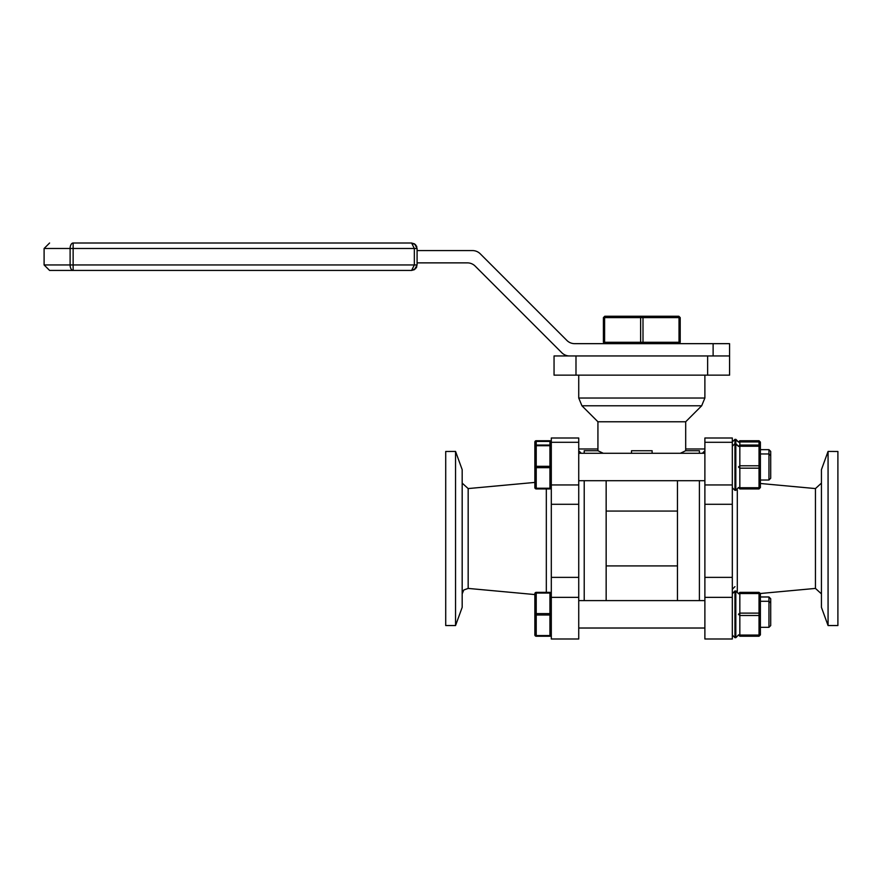 <?xml version="1.0" encoding="UTF-8"?>
<svg xmlns="http://www.w3.org/2000/svg" width="882" height="882" viewBox="0 0 882 882"><rect width="100%" height="100%" fill="white"/><g stroke="black" fill="none" stroke-linecap="round" stroke-linejoin="round"><path stroke-width="1.32" d="M554.05 355.953L729.568 355.953L729.568 375.148L554.05 375.148L554.05 355.953L554.05 375.148M685.689 421.772L597.93 421.772L581.944 405.786L701.675 405.786L685.689 421.772L685.689 450.735L680.353 453.271M603.266 453.271L597.93 450.735L597.93 421.772M704.883 375.148L704.883 398.025L701.675 405.786M631.501 453.271L631.501 450.735L652.118 450.735L652.118 453.271M677.464 480.701L677.464 600.598M597.93 450.735L584.215 450.735L584.215 453.271M584.215 480.701L584.215 600.598M606.154 480.701L606.154 600.598M606.154 511.064L677.464 511.064M677.464 565.913L606.154 565.913M685.689 450.735L699.404 450.735L699.404 453.271M699.404 480.701L699.404 600.598M704.883 504.284L732.314 504.284L732.314 438.001L704.883 438.001L704.883 638.987L732.314 638.987L732.314 597.368L704.883 597.368M732.314 484.946L704.883 484.946M732.314 597.368L732.314 577.368L704.883 577.368M732.314 504.284L732.314 577.368M837.9 451.474L837.9 625.547L828.066 625.547L828.066 451.43L837.9 451.474M828.066 451.43L821.44 469.643L821.44 607.345L828.066 625.547M578.735 577.368L551.305 577.368L551.305 638.987L578.735 638.987L578.735 438.001L551.305 438.001L551.305 484.946L578.735 484.946M551.305 484.946L551.305 504.284L578.735 504.284M551.305 597.368L578.735 597.368M551.305 577.368L551.305 504.284M445.719 451.474L455.553 451.43L455.553 625.547L445.719 625.547L445.719 451.474M455.553 625.547L462.179 607.345L462.179 469.643L455.553 451.43M534.856 462.675L534.856 442.114A1.367 1.367 0 0 1 536.223 440.735A1.367 1.367 0 0 0 534.856 442.114A1.367 0.684 -0 0 1 536.223 441.43L536.223 440.735L549.938 440.735A1.367 1.367 0 0 1 551.305 442.114A1.367 1.367 0 0 0 549.938 440.735L549.938 441.43A1.367 0.684 0 0 1 551.305 442.114M770.703 452.918L770.703 451.408L768.95 449.655L768.95 480.017L770.703 478.253L770.703 452.918M534.856 446.413A1.367 0.684 0 0 1 536.223 445.73L536.223 445.046A1.367 1.367 0 0 0 534.856 446.413L534.856 466.986A1.367 0.684 -0 0 0 536.223 467.669L536.223 466.302A1.367 0.684 180 0 0 534.856 466.986L534.856 487.559A1.367 1.367 0 0 0 536.223 488.926L549.938 488.926A1.367 1.367 0 0 0 551.305 487.559A1.367 0.684 180 0 1 549.938 488.242L549.938 488.926M536.223 488.926L536.223 488.242A1.367 0.684 180 0 1 534.856 487.559M549.938 445.73A1.367 0.684 0 0 1 551.305 446.413A1.367 1.367 0 0 0 549.938 445.046L536.223 445.046L536.223 441.43L549.938 441.43L549.938 467.669A1.367 0.684 0 0 0 551.305 466.986A1.367 0.684 180 0 0 549.938 466.302L536.223 466.302L536.223 445.73L549.938 445.73M549.938 592.362L536.223 592.362L536.223 593.057L549.938 593.057A1.367 0.684 0 0 1 551.305 593.74A1.367 1.367 0 0 0 549.938 592.362L549.938 613.618L536.223 613.618L536.223 593.057A1.367 0.684 0 0 0 534.856 593.74A1.367 1.367 0 0 1 536.223 592.362A1.367 1.367 0 0 0 534.856 593.74L534.856 634.875A1.367 1.367 0 0 0 536.223 636.242A1.367 1.367 0 0 1 534.856 634.875A1.367 0.684 180 0 0 536.223 635.558L536.223 613.618A1.367 0.684 180 0 0 534.856 614.302A1.367 0.684 0 0 0 536.223 614.997L549.938 614.997A1.367 0.684 0 0 0 551.305 614.302A1.367 0.684 180 0 0 549.938 613.618L549.938 636.242A1.367 1.367 0 0 0 551.305 634.875A1.367 0.684 180 0 1 549.938 635.558L536.223 635.558L536.223 636.242L549.938 636.242A1.367 1.367 0 0 0 551.305 634.875M770.703 625.581L770.703 598.724L768.95 596.971L768.95 627.334L770.703 625.581M534.856 594.567L534.856 610.002L534.856 594.567L468.166 588.415L468.166 488.573L534.856 482.421M735.82 443.635L735.82 439.324L738.454 441.959L734.949 439.324L732.314 441.959L734.949 439.324L734.949 443.635L732.314 446.259L734.949 443.635L738.454 446.259L735.82 443.635L735.82 490.348L738.454 487.559L739.833 487.735L739.833 488.926L738.454 487.559M738.454 442.114L739.833 440.735L739.833 441.926L738.454 442.114M738.454 446.413L739.833 445.046L739.833 446.237L738.454 446.413M738.454 635.04L735.82 637.675L735.82 590.951L738.454 593.586L735.82 590.951L732.314 593.586L734.949 590.951L734.949 637.675L732.314 635.04M738.454 593.74L739.833 592.362L739.833 593.553L738.454 593.74M734.949 586.64L732.314 589.275L734.949 586.64M760.394 487.559L759.027 488.926L759.027 487.735L760.394 487.559L760.394 446.413L759.027 446.237L759.027 445.046L760.394 446.413L760.394 442.114L759.027 441.926L759.027 440.735L760.394 442.114M739.833 488.926L759.027 488.926M759.027 487.735L739.833 487.735L739.833 468.177L738.454 466.986L739.833 465.795L739.833 468.177L759.027 468.177L759.027 465.795L760.394 466.986L759.027 468.177L759.027 487.735M759.027 465.795L739.833 465.795L739.833 446.237L759.027 446.237L759.027 465.795M759.027 445.046L739.833 445.046L739.833 441.926L759.027 441.926L759.027 445.046M759.027 440.735L739.833 440.735M760.394 634.875L759.027 636.242L759.027 635.062L760.394 634.875L760.394 593.74L759.027 593.553L759.027 592.362L760.394 593.498M759.027 615.493L759.027 613.122L760.394 614.302L759.027 615.493L759.027 635.062L739.833 635.062L739.833 636.242L738.454 634.875L739.833 635.062L739.833 615.493L738.454 614.302L739.833 613.122L739.833 615.493L759.027 615.493M739.833 593.553L759.027 593.553L759.027 613.122L739.833 613.122L739.833 593.553M759.027 592.362L739.833 592.362M739.833 636.242L759.027 636.242M415.665 268.635L411.596 270.432L415.665 268.635L417.087 264.953L414.441 269.649L411.607 270.432L73.14 270.432L411.596 270.432L414.342 264.953L70.108 264.953A5.49 3.032 90 0 0 73.14 270.432L73.14 243.013A5.49 3.032 90 0 0 70.108 248.492L417.087 248.492L415.554 244.7L411.596 243.013L414.342 248.492L414.342 264.953L417.087 264.953L417.087 262.869L467.394 262.869A10.97 10.97 0 0 1 475.144 266.077L561.801 352.734A10.97 10.97 0 0 0 569.563 355.953M415.554 244.7L411.596 243.013L414.606 243.906L417.087 248.492L417.087 250.576L472.476 250.576A10.97 10.97 0 0 1 480.238 253.796L566.894 340.452A10.97 10.97 0 0 0 574.656 343.66L729.568 343.66L729.568 355.953M73.14 243.013L411.596 243.013L414.606 243.917M49.59 243.013L44.1 248.492L70.108 248.492L70.108 264.953L44.1 264.953L49.59 270.432L73.14 270.432M417.087 264.953L417.087 248.492M713.119 355.953L713.119 343.66M678.831 316.241L680.209 317.608L679.019 317.608L678.831 316.241L641.809 316.241L643 317.608L640.619 317.608L641.809 316.241L604.787 316.241L604.6 317.608L603.409 317.608L604.787 316.241M643 317.608L679.019 317.608L679.019 342.293L680.209 342.293L678.831 343.66L679.019 342.293L643 342.293L641.809 343.66L640.619 342.293L643 342.293L643 317.608M640.619 317.608L640.619 342.293L604.6 342.293L604.787 343.66L603.409 342.293L604.6 342.293L604.6 317.608L640.619 317.608M680.209 342.293L680.209 317.608M603.409 317.608L603.409 342.293M575.99 375.148L575.99 355.953M707.629 375.148L707.629 355.953M581.944 405.786L578.735 398.025L704.883 398.025M737.297 489.907L737.297 591.403M760.394 483.49L815.453 488.573L815.453 588.415L760.174 593.52M546.322 592.362L546.322 488.926M549.938 467.669L549.938 488.242L536.223 488.242L536.223 467.669L549.938 467.669M735.82 490.348L734.949 490.348L734.949 443.635M578.735 398.025L578.735 375.148M732.314 442.301L704.883 442.301M702.348 453.271L704.883 450.735M815.453 488.573L821.44 483.115M815.453 588.415L821.44 593.873M551.305 442.301L578.735 442.301M581.271 453.271L578.735 450.735M468.166 588.415L463.767 590.014L462.179 593.873M468.166 488.573L462.179 483.115M760.394 449.655L768.95 449.655M578.735 448.971L597.93 448.971M685.689 448.971L704.883 448.971M770.703 455.718L768.95 453.954L760.394 453.954M760.394 480.017L768.95 480.017M578.735 480.701L704.883 480.701M578.735 453.271L704.883 453.271M770.703 603.034L768.95 601.281L760.394 601.281M760.394 627.334L768.95 627.334M578.735 628.017L704.883 628.017M578.735 600.598L704.883 600.598M760.394 596.971L768.95 596.971M734.949 490.348L732.314 487.724M735.82 637.675L734.949 637.675M416.447 267.511L416.778 266.739M414.43 269.638L411.596 270.432M416.811 246.806L416.469 245.968M44.1 248.492L44.1 264.953"/></g></svg>
